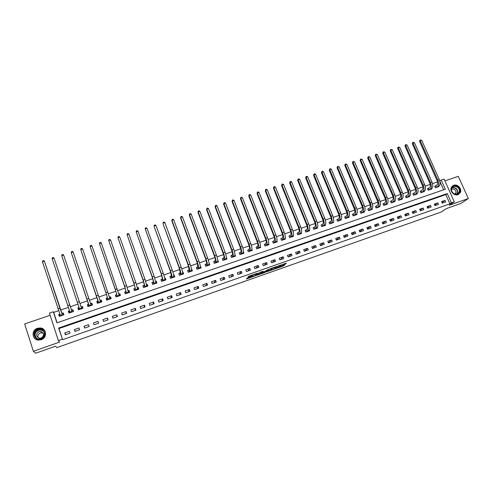 <?xml version="1.0" encoding="UTF-8"?>
<svg xmlns="http://www.w3.org/2000/svg" width="493" height="493" viewBox="0 0 493 493"><rect width="100%" height="100%" fill="white"/><g stroke="black" fill="none" stroke-linecap="round" stroke-linejoin="round"><path stroke-width="0.74" d="M275.889 268.586L283.635 265.838L286.316 263.145L278.527 265.85L281.096 265.481L277.202 267.231L279.722 266.879L275.889 268.586M41.165 339.751C47.34 337.902 46.773 328.486 40.494 327.968L37.474 328.276C31.188 330.107 31.879 339.788 38.355 340.096L41.165 339.751M457.972 194.686L460.24 192.714C462.354 189.084 457.633 183.704 453.733 185.282L451.348 187.445C449.462 191.099 454.158 196.239 457.972 194.686M247.751 277.879L246.414 278.933L246.944 278.847L255.226 275.84L257.463 273.282L256.939 273.368L249.261 276.062L247.782 277.294L251.578 276.055L252.755 275.217C254.4 274.324 255.54 273.929 256.175 274.04L254.684 275.753L247.751 277.879M62.297 339.221L58.384 340.595L49.405 313.092L53.299 311.773L56.929 322.853L445.321 189.25L441.198 180.05L444.082 179.064L454.306 201.828L451.409 202.845L447.256 193.564L58.636 328.042L62.629 339.677L449.924 203.856L451.409 202.845M454.306 201.828L449.265 205.248L468.35 198.543L460.85 203.492L446.313 208.613L441.303 211.984L56.868 347.614L55.617 346.191L35.73 353.191L33.37 351.293L59.573 342.093L58.384 340.595M266.22 271.963L274.903 268.913L277.448 266.257L268.63 269.351L266.22 271.963M274.737 268.482L274.915 268.901L274.743 268.469M264.353 272.715L256.354 275.433L259.367 272.512L263.151 271.286L262.202 272.339L262.714 272.259L265.61 271.15L267.533 269.714L265.117 272.352L264.26 272.475M50.12 315.286L24.65 323.956L33.37 351.293M468.35 198.543L458.274 176.321L444.896 180.882M449.924 203.856L445.789 194.618L58.981 328.554L62.629 339.677M445.037 200.392L441.562 201.6L442.252 203.147L445.727 201.933L445.037 200.392L441.981 202.537M437.79 202.919L434.296 204.133L434.98 205.686L438.474 204.466L437.79 202.919L434.721 205.094M430.5 205.458L426.987 206.684L427.671 208.237L431.184 207.011L430.5 205.458L427.419 207.67M423.167 208.015L419.629 209.248L420.313 210.807L423.851 209.574L423.167 208.015L420.073 210.264M415.784 210.585L412.228 211.824L412.912 213.395L416.474 212.15L415.784 210.585L412.684 212.871M408.364 213.173L404.784 214.418L405.468 215.996L409.048 214.745L408.364 213.173L405.252 215.496M400.895 215.774L397.296 217.031L397.974 218.609L401.579 217.351L400.895 215.774L397.777 218.146M393.383 218.393L389.76 219.656L390.438 221.246L394.061 219.977L393.383 218.393L390.253 220.809M385.822 221.03L382.174 222.3L382.858 223.89L386.5 222.62L385.822 221.03L382.679 223.489M378.217 223.68L374.544 224.962L375.222 226.558L378.895 225.276L378.217 223.68L375.068 226.182M370.563 226.349L366.872 227.637L367.55 229.239L371.235 227.951L370.563 226.349L367.408 228.906M362.86 229.035L359.144 230.33L359.822 231.938L363.538 230.638L362.86 229.035L359.699 231.642M355.114 231.735L351.373 233.035L352.051 234.656L355.786 233.349L355.114 231.735L351.94 234.397M347.312 234.452L343.553 235.759L344.225 237.386L347.99 236.073L347.312 234.452L344.139 237.176M339.467 237.188L335.684 238.507L336.355 240.134L340.139 238.809L339.467 237.188L336.288 239.974M331.573 239.937L327.771 241.262L328.437 242.901L332.245 241.57L331.573 239.937L328.393 242.79M323.63 242.704L319.803 244.041L320.468 245.68L324.302 244.343L323.63 242.704L320.444 245.631M315.637 245.489L311.779 246.839L312.451 248.484L316.303 247.141L315.637 245.489L312.47 248.478M307.595 248.293L303.713 249.649L304.378 251.301L308.261 249.951L307.595 248.293L304.551 251.245M299.498 251.116L295.59 252.478L296.256 254.141L300.163 252.773L299.498 251.116L296.576 254.031M291.351 253.957L287.419 255.325L288.085 256.995L292.01 255.62L291.351 253.957L288.559 256.828M283.148 256.816L279.198 258.196L279.858 259.866L283.814 258.486L283.148 256.816L280.492 259.645M274.897 259.694L270.922 261.08L271.575 262.763L275.556 261.37L274.897 259.694L272.37 262.486M266.596 262.584L262.59 263.983L263.244 265.672L267.255 264.273L266.596 262.584L264.199 265.339M258.233 265.499L254.203 266.904L254.863 268.599L258.893 267.194L258.233 265.499L255.972 268.21M249.822 268.432L245.767 269.844L246.42 271.544L250.481 270.127L249.822 268.432L247.696 271.101M241.36 271.384L237.275 272.808L237.928 274.515L242.008 273.085L241.36 271.384L239.37 274.009M232.838 274.354L228.727 275.784L229.374 277.504L233.485 276.068L232.838 274.354L230.989 276.937M224.26 277.343L220.124 278.785L220.772 280.505L224.907 279.063L224.26 277.343L222.553 279.882M215.626 280.351L211.46 281.805L212.107 283.53L216.273 282.076L215.626 280.351L214.061 282.846M206.937 283.383L202.746 284.843L203.387 286.581L207.578 285.114L206.937 283.383L205.519 285.835M198.186 286.427L193.971 287.9L194.612 289.644L198.833 288.171L198.186 286.427L196.917 288.836M189.38 289.496L185.134 290.981L185.775 292.731L190.021 291.246L189.38 289.496L188.264 291.862M180.518 292.589L176.241 294.081L176.882 295.837L181.159 294.346L180.518 292.589L179.551 294.906M171.595 295.695L167.293 297.199L167.928 298.961L172.236 297.458L171.595 295.695L170.781 297.969M162.616 298.826L158.284 300.336L158.912 302.11L163.251 300.601L162.616 298.826L161.957 301.05M153.569 301.981L149.213 303.503L149.841 305.284L154.204 303.756L153.569 301.981L153.07 304.156M144.467 305.155L140.08 306.683L140.708 308.47L145.096 306.936L144.467 305.155L144.129 307.275M135.304 308.347L130.885 309.887L131.508 311.687L135.932 310.14L135.304 308.347L135.125 310.424M126.079 311.564L121.629 313.117L122.252 314.916L126.701 313.363L126.079 311.564L126.06 313.585M116.786 314.799L112.305 316.364L112.928 318.176L117.408 316.611L116.786 314.799L116.94 316.771M107.437 318.059L102.926 319.63L103.542 321.454L108.053 319.877L107.437 318.059L107.751 319.982M98.021 321.344L93.473 322.927L94.095 324.751L98.637 323.168L98.021 321.344L98.508 323.211M88.537 324.647L83.964 326.243L84.58 328.079L89.153 326.477L88.537 324.647M78.991 327.974L74.388 329.583L74.998 331.425L79.601 329.817L78.991 327.974M69.377 331.327L64.743 332.941L65.347 334.79L69.988 333.169L69.377 331.327M437.537 181.911L432.527 183.618M430.235 184.394L425.169 186.114M422.883 186.89L417.774 188.628M415.494 189.404L410.33 191.161M408.056 191.931L402.843 193.706M400.575 194.476L395.306 196.263M393.044 197.034L387.726 198.839M385.471 199.61L380.097 201.434M377.848 202.198L372.418 204.04M370.181 204.805L364.697 206.666M362.466 207.424L356.926 209.309M354.701 210.067L349.106 211.965M346.887 212.717L341.236 214.64M339.03 215.392L333.317 217.333M331.117 218.079L325.349 220.038M323.155 220.784L317.332 222.762M315.144 223.508L309.265 225.504M307.084 226.244L301.143 228.265M298.974 229.005L292.971 231.044M290.808 231.778L284.744 233.836M282.594 234.569L276.468 236.652M274.324 237.379L268.137 239.481M265.998 240.208L259.749 242.334M257.623 243.055L251.313 245.2M249.193 245.921L242.821 248.09M240.713 248.805L234.267 250.992M232.172 251.707L225.665 253.92M223.576 254.628L217 256.859M214.923 257.568L208.28 259.823M206.216 260.526L199.505 262.806M197.446 263.509L190.668 265.813M188.622 266.503L181.775 268.833M179.735 269.523L172.821 271.877M170.794 272.567L163.805 274.94M161.79 275.624L154.734 278.021M152.731 278.705L145.601 281.127M143.605 281.805L136.401 284.251M134.416 284.929L127.145 287.401M125.173 288.072L117.821 290.568M115.861 291.234L108.429 293.76M106.488 294.42L98.982 296.971M97.047 297.63L89.467 300.206M87.544 300.859L79.891 303.46M77.956 304.113L70.271 306.726M68.299 307.398L60.584 310.023M58.568 310.707L53.675 312.365L57.096 322.798M443.645 189.83L439.929 181.529M435.652 185.898L434.709 186.218L435.393 187.753L438.862 186.57L438.721 186.249M428.405 188.375L427.456 188.696L428.134 190.236L431.621 189.041L431.48 188.714M421.108 190.865L420.153 191.192L420.831 192.732L424.344 191.53L424.196 191.198M413.769 193.367L412.807 193.694L413.491 195.246L417.023 194.039L416.868 193.694M406.386 195.887L405.419 196.214L406.096 197.773L409.652 196.553L409.498 196.202M398.96 198.42L397.987 198.753L398.664 200.312L402.239 199.092L402.078 198.728M391.485 200.971L390.511 201.304L391.183 202.869L394.782 201.643L394.616 201.267M383.967 203.535L382.987 203.874L383.659 205.445L387.276 204.207L387.11 203.819M376.405 206.117L375.413 206.456L376.091 208.034L379.727 206.789L379.555 206.388M368.795 208.712L367.796 209.05L368.468 210.64L372.135 209.383L371.956 208.97M361.141 211.324L360.136 211.67L360.808 213.259L364.493 211.996L364.309 211.571M353.432 213.956L352.427 214.301L353.093 215.897L356.803 214.628L356.618 214.184M345.685 216.6L344.669 216.945L345.334 218.547L349.069 217.271L348.871 216.815M337.884 219.262L336.861 219.607L337.526 221.221L341.279 219.933L341.082 219.459M330.033 221.936L329.01 222.288L329.675 223.902L333.447 222.614L333.243 222.115M322.139 224.635L321.103 224.987L321.769 226.607L325.565 225.307L325.355 224.79M314.189 227.347L313.147 227.698L313.813 229.331L317.64 228.019L317.418 227.483M306.196 230.077L305.149 230.434L305.808 232.067L309.659 230.749L309.425 230.182M298.148 232.819L297.094 233.177L297.754 234.822L301.624 233.497L301.383 232.899M290.05 235.586L288.99 235.944L289.65 237.589L293.545 236.258L293.286 235.623M281.904 238.365L280.831 238.729L281.491 240.381L285.41 239.037L285.139 238.353M273.701 241.163L272.623 241.527L273.282 243.191L277.226 241.841L276.93 241.095M265.444 243.98L264.365 244.349L265.018 246.013L268.993 244.657L268.667 243.838M257.143 246.814L256.052 247.184L256.705 248.854L260.698 247.492L260.347 246.58M248.78 249.668L247.689 250.037L248.336 251.72L252.361 250.345L251.966 249.322M240.368 252.533L239.265 252.909L239.912 254.598L243.961 253.211L243.517 252.052M231.901 255.423L230.792 255.805L231.439 257.494L235.512 256.101L235.001 254.77M223.378 258.332L222.263 258.714L222.904 260.415L227.008 259.01L226.41 257.445M214.8 261.259L213.679 261.641L214.319 263.348L218.448 261.937L217.764 260.249M206.166 264.205L205.039 264.593L205.673 266.306L209.833 264.883L209.069 263.219M197.477 267.169L196.337 267.557L196.978 269.283L201.156 267.853L200.318 266.202M188.727 270.158L187.58 270.546L188.221 272.278L192.43 270.836L191.506 269.209M179.927 273.159L178.768 273.553L179.403 275.291L183.642 273.843L183.008 272.111L182.638 272.235M171.059 276.185L169.9 276.579L170.529 278.323L174.799 276.863L174.165 275.125L173.715 275.279M162.142 279.229L160.971 279.63L161.599 281.38L165.894 279.907L165.266 278.163L164.724 278.348M153.157 282.292L151.98 282.699L152.608 284.455L156.934 282.976L156.306 281.22L155.677 281.435M144.116 285.379L142.933 285.786L143.555 287.548L147.906 286.057L147.284 284.301L146.569 284.541M135.014 288.485L133.825 288.892L134.447 290.667L138.829 289.163L138.2 287.401L137.399 287.672M125.851 291.609L124.649 292.022L125.271 293.803L129.684 292.294L129.061 290.519L128.168 290.821M116.625 294.759L115.417 295.171L116.034 296.959L120.477 295.443L119.854 293.655L118.875 293.994M107.338 297.926L106.124 298.345L106.741 300.138L111.208 298.61L110.592 296.817L109.514 297.187M97.99 301.118L96.764 301.537L97.38 303.337L101.878 301.802L101.262 300.003L100.091 300.403M88.574 304.329L87.341 304.754L87.951 306.56L92.487 305.013L91.871 303.207L90.644 303.626M79.096 307.564L77.857 307.989L78.461 309.807L83.027 308.248L82.417 306.43L81.179 306.856M69.501 310.843L68.305 311.249L68.909 313.073L73.5 311.502L72.896 309.684L71.651 310.109M59.801 314.152L58.685 314.534L59.289 316.364L63.911 314.78L63.307 312.95L62.056 313.382M53.675 312.365L53.299 311.773M439.83 181.104L441.198 180.05M445.789 194.618L447.256 193.564M58.981 328.554L58.636 328.042M200.522 266.134L200.349 266.491M191.795 269.11L191.561 269.653M183.008 272.111L182.718 272.869M174.165 275.125L173.838 276.123M165.266 278.163L164.976 279.211M156.306 281.22L156.065 282.329M147.284 284.301L147.099 285.49M138.2 287.401L138.077 288.701M129.061 290.519L129.018 291.979M119.854 293.655L119.928 295.375M110.592 296.817L110.808 298.746M101.262 300.003L101.626 301.889M91.871 303.207L92.376 305.05M77.857 307.989L78.572 309.77M68.305 311.249L69.168 312.987M58.685 314.534L59.702 316.223M83.964 326.243L84.71 328.03M74.388 329.583L75.306 331.314M64.743 332.941L65.84 334.624M279.932 266.491L283.389 265.185L285.071 263.484M267.101 271.008L271.051 269.616M273.652 269.307L276.4 266.738L272.635 268.303L271.156 269.881L273.652 269.307M270.953 269.363L271.97 268.087M261.117 273.116L257.18 274.496M261.235 273.418L264.599 272.253L265.179 271.625L262.535 272.456L261.235 273.418L261.019 272.869M262.029 271.896L261.512 272.167L261.765 272.826M260.982 272.765L261.512 272.167M248.632 276.339L251.954 275.119M256.064 273.929L256.385 273.56M434.789 186.397L437.069 184.838C437.852 183.988 437.87 182.595 437.118 180.654L419.561 141.368L420.116 139.994L421.688 140.258L439.294 179.6C440.422 182.515 440.391 184.604 439.208 185.879L437.92 186.89M421.688 140.258L420.233 140.727L437.839 180.093C438.961 183.008 438.936 185.103 437.753 186.379L436.336 187.432M420.116 139.994L420.233 140.727L419.561 141.368M435.806 185.812L436.49 187.346M427.536 188.874L429.791 187.322C430.555 186.471 430.562 185.078 429.816 183.131L412.284 143.703L412.832 142.329L414.403 142.594L431.985 182.077C433.107 184.998 433.094 187.1 431.936 188.363L430.679 189.367M414.403 142.594L412.943 143.062L430.518 182.576C431.64 185.504 431.628 187.599 430.475 188.862L429.083 189.91M412.832 142.329L412.943 143.062L412.284 143.703M428.553 188.289L429.237 189.823M420.233 191.37L422.47 189.817C423.216 188.973 423.216 187.574 422.464 185.627L404.969 146.051L405.505 144.677L407.076 144.942L424.627 184.573C425.755 187.506 425.755 189.602 424.621 190.865L423.388 191.857M407.076 144.942L405.603 145.417L423.154 185.072C424.276 188.006 424.276 190.107 423.154 191.364L421.786 192.406M405.505 144.677L405.603 145.417L404.969 146.051M421.256 190.779L421.94 192.319M412.887 193.878L415.1 192.332C415.833 191.487 415.821 190.095 415.075 188.135L397.598 148.411L398.134 147.037L399.706 147.308L417.232 187.081C418.354 190.027 418.366 192.122 417.263 193.379L416.061 194.365M399.706 147.308L398.227 147.783L415.747 187.586C416.868 190.532 416.887 192.627 415.784 193.885L414.447 194.914M398.134 147.037L398.227 147.783L397.598 148.411M413.917 193.281L414.595 194.827M405.505 196.405L407.693 194.858C408.401 194.02 408.383 192.621 407.631 190.655L390.191 150.79L390.715 149.41L392.292 149.681L409.782 189.608C410.909 192.56 410.934 194.661 409.862 195.912L408.685 196.886M392.292 149.681L390.801 150.162L408.29 190.113C409.418 193.071 409.443 195.166 408.377 196.417L407.064 197.44M390.715 149.41L390.801 150.162L390.191 150.79M406.534 195.801L407.212 197.354M451.397 189.25C451.613 183.846 460.419 185.725 459.821 191.037C459.636 196.454 450.781 194.587 451.397 189.25M459.359 191.074C459.87 186.921 453.375 184.425 451.871 188.209L451.563 189.423C451.046 193.502 457.381 196.06 458.989 192.424L459.359 191.074M451.563 189.392C454.078 188.56 455.587 189.552 456.08 192.35L455.131 194.113M458.428 194.495L459.975 192.862L460.444 191.167C460.955 186.946 455.101 183.445 452.186 186.237M40.987 339.048C34.325 341.631 30.985 331.191 37.795 329.127C44.419 326.576 47.784 336.941 40.987 339.048M37.955 329.546C32.939 331.013 33.481 338.734 38.651 338.999L40.913 338.728C45.861 337.249 45.399 329.694 40.358 329.293L37.955 329.546M38.226 337.865C37.443 335.696 38.158 334.081 40.364 333.009L42.016 332.83L43.372 333.299M41.129 338.069L39.514 338.26C35.767 336.448 35.613 334.223 39.039 331.579L40.722 331.395C44.395 333.231 44.53 335.456 41.129 338.069M45.399 332.042C44.592 329.817 42.977 328.498 40.555 328.085L37.56 328.393C32.187 329.971 31.589 337.97 36.741 339.726M42.509 330.1L41.732 330.02M398.073 198.944L400.236 197.397C400.926 196.571 400.901 195.166 400.15 193.194L382.741 153.181L383.258 151.801L384.83 152.072L402.294 192.147C403.422 195.111 403.459 197.212 402.411 198.457L401.265 199.425M384.83 152.072L383.332 152.553L400.791 192.658C401.918 195.622 401.961 197.724 400.914 198.962L399.638 199.979M383.258 151.801L383.332 152.553L382.741 153.181M399.102 198.334L399.78 199.893M390.592 201.501L392.736 199.955C393.408 199.129 393.371 197.73 392.619 195.752L375.241 155.585L375.752 154.204L377.324 154.482L394.757 194.704C395.885 197.675 395.941 199.782 394.918 201.015L393.802 201.976M377.324 154.482L375.82 154.962L393.248 195.216C394.375 198.192 394.431 200.294 393.414 201.526L392.163 202.537M375.752 154.204L375.82 154.962L375.241 155.585M391.633 200.885L392.305 202.45M383.073 204.071L385.187 202.531C385.84 201.711 385.797 200.306 385.045 198.322L367.698 158.006L368.197 156.62L369.775 156.903L387.178 197.274C388.305 200.257 388.373 202.364 387.381 203.591L386.296 204.54M369.775 156.903L368.259 157.384L385.655 197.792C386.783 200.774 386.851 202.882 385.865 204.108L384.645 205.106M368.197 156.62L368.259 157.384L367.698 158.006M384.115 203.449L384.786 205.02M375.5 206.659L377.595 205.119C378.23 204.305 378.174 202.9 377.422 200.91L360.106 160.441L360.599 159.054L362.176 159.338L379.542 199.862C380.676 202.857 380.756 204.965 379.795 206.185L378.741 207.128M362.176 159.338L360.654 159.824L378.014 200.38C379.142 203.375 379.228 205.482 378.273 206.703L377.077 207.695M360.599 159.054L360.654 159.824L360.106 160.441M376.547 206.031L377.219 207.608M367.889 209.26L369.953 207.726C370.57 206.912 370.502 205.507 369.75 203.51L352.47 162.887L352.957 161.501L354.535 161.784L371.87 202.463C372.998 205.47 373.096 207.578 372.16 208.792L371.137 209.728M354.535 161.784L353 162.277L370.329 202.987C371.457 205.994 371.556 208.101 370.631 209.315L369.467 210.295M352.957 161.501L352.47 162.887M368.937 208.631L369.608 210.215M360.223 211.879L362.269 210.345C362.86 209.537 362.786 208.132 362.035 206.129L344.786 165.352L345.266 163.966L346.844 164.249L364.142 205.088C365.276 208.101 365.387 210.209 364.481 211.417L363.489 212.341M346.844 164.249L345.303 164.748L362.595 205.612C363.723 208.625 363.84 210.739 362.94 211.941L361.813 212.914M345.266 163.966L344.786 165.352M361.277 211.244L361.948 212.834M352.513 214.517L354.535 212.982C355.108 212.181 355.022 210.776 354.27 208.761L337.058 167.836L337.526 166.443L339.11 166.733L356.371 207.719C357.505 210.745 357.628 212.859 356.753 214.054L355.798 214.973M339.11 166.733L337.557 167.232L354.812 208.249C355.946 211.275 356.075 213.389 355.206 214.584L354.103 215.552M337.526 166.443L337.058 167.836M353.573 213.87L354.239 215.466M344.761 217.166L346.752 215.638C347.306 214.843 347.208 213.432 346.456 211.417L329.281 170.325L329.743 168.939L330.365 168.735L331.321 169.228L348.551 210.375C349.685 213.407 349.827 215.521 348.982 216.71L348.052 217.623M331.321 169.228L329.762 169.728L346.98 210.905C348.113 213.944 348.261 216.057 347.423 217.247L346.351 218.202M329.743 168.939L329.281 170.325M345.815 216.519L346.487 218.122M336.953 219.835L338.919 218.307C339.455 217.518 339.344 216.107 338.592 214.079L321.454 172.84L321.904 171.447L322.533 171.244L323.488 171.737L340.681 213.044C341.815 216.088 341.976 218.202 341.156 219.385L340.25 220.254M323.488 171.737L321.917 172.242L339.104 213.58C340.232 216.624 340.398 218.738 339.591 219.921L338.549 220.87M321.904 171.447L321.454 172.84M338.019 219.182L338.685 220.784M329.102 222.522L331.037 220.993C331.555 220.211 331.432 218.8 330.68 216.766L313.579 175.366L314.023 173.974L314.657 173.77L315.606 174.263L332.763 215.731C333.897 218.781 334.069 220.901 333.286 222.078L332.424 222.965M315.606 174.263L314.023 174.775L331.173 216.267C332.307 219.323 332.485 221.443 331.709 222.614L330.698 223.551M314.023 173.974L313.579 175.366M330.168 221.856L330.834 223.471M321.202 225.221L323.106 223.699C323.599 222.916 323.47 221.505 322.718 219.465L305.654 177.905L306.091 176.512L306.726 176.309L307.675 176.808L324.795 218.43C325.928 221.499 326.12 223.612 325.368 224.783L324.536 225.658M307.675 176.808L306.085 177.32L323.192 218.972C324.326 222.041 324.523 224.161 323.778 225.326L322.804 226.256M306.091 176.512L305.654 177.905M322.268 224.555L322.933 226.176M313.246 227.939L315.126 226.423C315.6 225.646 315.458 224.235 314.707 222.183L297.68 180.463L298.111 179.07L298.752 178.86L299.695 179.366L316.771 221.154C317.905 224.229 318.114 226.349 317.393 227.507L316.598 228.376M299.695 179.366L298.092 179.877L315.163 221.696C316.296 224.777 316.506 226.897 315.791 228.056L314.854 228.974M298.111 179.07L297.68 180.463M314.318 227.267L314.984 228.894M305.247 230.675L307.096 229.159C307.552 228.388 307.398 226.977 306.64 224.919L289.662 183.039L290.081 181.64L290.722 181.436L291.665 181.942L308.704 223.89C309.838 226.977 310.06 229.097 309.37 230.249L308.612 231.106M291.665 181.942L290.05 182.459L307.084 224.438C308.217 227.526 308.445 229.646 307.761 230.798L306.856 231.71M290.081 181.64L289.662 183.039M306.319 229.991L306.985 231.624M297.193 233.429L299.017 231.913C299.448 231.149 299.282 229.738 298.53 227.674L281.583 185.627L281.996 184.228L282.643 184.018L283.586 184.53L300.582 226.644C301.716 229.738 301.956 231.864 301.303 233.004L300.576 233.855M283.586 184.53L281.959 185.054L298.949 227.193C300.083 230.299 300.329 232.419 299.682 233.559L298.807 234.458M281.996 184.228L281.583 185.627M298.271 232.739L298.931 234.378M289.089 236.202L290.882 234.686C291.295 233.929 291.116 232.511 290.365 230.447L273.461 188.234L273.861 186.835L274.515 186.625L275.451 187.137L292.404 229.411C293.545 232.523 293.797 234.643 293.175 235.783L292.485 236.622M275.451 187.137L273.818 187.66L290.765 229.972C291.899 233.084 292.164 235.204 291.548 236.338L290.71 237.232M273.861 186.835L273.461 188.234M290.174 235.506L290.833 237.151M280.936 238.988L282.699 237.478C283.087 236.72 282.902 235.309 282.144 233.232L265.289 190.853L265.678 189.454L266.337 189.244L267.268 189.762L284.178 232.203C285.318 235.327 285.589 237.447 285.003 238.575L284.344 239.407M267.268 189.762L265.622 190.286L282.526 232.764C283.666 235.888 283.943 238.008 283.364 239.136L282.557 240.017M265.678 189.454L265.289 190.853M282.021 238.285L282.68 239.937M272.734 241.798L274.465 240.282C274.829 239.536 274.632 238.119 273.874 236.036L257.063 193.49L257.445 192.091L258.104 191.882L259.035 192.399L275.901 235.013C277.041 238.144 277.331 240.27 276.776 241.385L276.154 242.205M259.035 192.399L257.377 192.929L274.237 235.574C275.377 238.711 275.673 240.837 275.125 241.952L274.354 242.821M257.445 192.091L257.063 193.49M273.818 241.083L274.478 242.741M264.476 244.62L266.177 243.111C266.516 242.371 266.306 240.954 265.548 238.865L248.78 196.146L249.156 194.747L249.822 194.532L250.746 195.055L267.57 237.836C268.71 240.978 269.018 243.104 268.494 244.214L267.915 245.027M250.746 195.055L249.082 195.592L265.893 238.402C267.033 241.552 267.348 243.678 266.83 244.787L266.097 245.643M249.156 194.747L248.78 196.146M265.567 243.899L266.22 245.563M256.163 247.468L257.833 245.958C258.153 245.218 257.931 243.801 257.173 241.706L240.448 198.821L240.812 197.416L241.484 197.2L242.402 197.73L259.182 240.683C260.322 243.838 260.649 245.964 260.162 247.061L259.614 247.862M242.402 197.73L240.732 198.266L257.5 241.25C258.64 244.411 258.967 246.537 258.492 247.634L257.79 248.484M240.812 197.416L240.448 198.821M257.26 246.734L257.907 248.404M247.8 250.327L249.44 248.817C249.729 248.09 249.501 246.673 248.743 244.565L232.061 201.508L232.419 200.109L233.09 199.893L234.009 200.423L250.74 243.542C251.88 246.71 252.225 248.836 251.775 249.933L251.264 250.715M234.009 200.423L232.326 200.965L249.045 244.121C250.185 247.289 250.536 249.415 250.093 250.506L249.433 251.344M232.419 200.109L232.061 201.508M248.897 249.587L249.544 251.264M239.382 253.211L240.991 251.701C241.256 250.974 241.015 249.557 240.257 247.443L223.625 204.219L223.97 202.814L224.648 202.592L225.56 203.128L242.248 246.426C243.388 249.6 243.745 251.732 243.332 252.817L242.864 253.587M225.56 203.128L223.865 203.677L240.541 247.005C241.681 250.185 242.045 252.311 241.638 253.396L241.015 254.222M223.97 202.814L223.625 204.219M240.479 252.459L241.132 254.148M234.748 256.366L234.625 256.046M230.909 256.107L232.486 254.598C232.727 253.883 232.474 252.465 231.716 250.339L215.127 206.943L215.466 205.538L216.15 205.316L217.056 205.858L233.694 249.322C234.834 252.515 235.216 254.647 234.841 255.719L234.403 256.483M217.056 205.858L215.349 206.407L231.981 249.908C233.121 253.1 233.503 255.226 233.134 256.298L232.548 257.118M215.466 205.538L215.127 206.943M232.012 255.349L232.659 257.044M226.262 259.263L226.127 258.905M222.38 259.028L223.921 257.519C224.142 256.81 223.871 255.386 223.113 253.26L206.579 209.685L206.906 208.274L207.59 208.058L208.502 208.601L225.091 252.243C226.232 255.442 226.626 257.574 226.287 258.64L225.893 259.392M208.502 208.601L206.783 209.149L223.36 252.829C224.5 256.033 224.907 258.166 224.568 259.226L224.019 260.033M206.906 208.274L206.579 209.685M223.489 258.258L224.13 259.959M217.727 262.184L217.573 261.777M213.796 261.962L215.305 260.458C215.503 259.749 215.219 258.332 214.461 256.194L197.976 212.44L198.291 211.035L198.981 210.813L199.887 211.361L216.427 255.183C217.567 258.394 217.986 260.526 217.678 261.58L217.327 262.319M199.887 211.361L198.155 211.916L214.689 255.775C215.829 258.985 216.248 261.117 215.952 262.171L215.441 262.966M198.291 211.035L197.976 212.44M214.911 261.185L215.552 262.892M209.131 265.123L208.958 264.661M205.68 266.306L205.162 264.92L206.635 263.416C206.801 262.714 206.512 261.296 205.754 259.152L189.318 215.219L189.62 213.814L190.316 213.586L191.216 214.141L207.707 258.141C208.847 261.364 209.285 263.496 209.02 264.544L208.705 265.271M191.216 214.141L189.478 214.701L205.957 258.733C207.097 261.962 207.535 264.094 207.276 265.135L206.807 265.918M189.62 213.814L189.318 215.219M206.271 264.131L206.912 265.844M200.478 268.081L200.281 267.551M197.003 269.27L196.485 267.878L197.903 266.393L196.984 262.128L180.598 218.017L180.839 216.815L181.597 216.384L182.49 216.938L198.925 261.117C200.066 264.353 200.522 266.485 200.294 267.52L200.022 268.241M182.49 216.938L180.74 217.499L197.163 261.715C198.303 264.951 198.765 267.089 198.543 268.118L198.112 268.895M180.894 216.606L180.598 218.017M197.582 267.095L198.217 268.821M191.771 271.058L191.543 270.441M188.271 272.259L187.759 270.86L189.115 269.388L188.153 265.123L171.829 220.827L172.063 219.625L172.815 219.194L173.709 219.755L190.088 264.112C191.229 267.36 191.709 269.498 191.518 270.521L191.284 271.224M173.709 219.755L171.946 220.322L188.314 264.716C189.454 267.964 189.934 270.102 189.756 271.125L189.367 271.883M172.112 219.422L171.829 220.827M188.831 270.084L189.466 271.809M183.008 274.059L182.724 273.295M179.483 275.26L178.971 273.861L180.272 272.407L179.273 268.137L162.998 223.662L179.409 267.736C180.549 270.996 181.048 273.134 180.906 274.145L180.555 274.897M182.49 274.231L182.681 273.541L180.906 274.145M164.865 222.589L163.091 223.156L163.269 222.251L163.978 222.023L164.865 222.589L181.196 267.132C182.336 270.392 182.829 272.524 182.681 273.541M180.025 273.085L180.66 274.823M174.183 277.072L173.813 276.062M170.64 278.286L170.128 276.881L171.367 275.439L170.325 271.168L154.106 226.515L170.442 270.774C171.582 274.053 172.1 276.191 172.002 277.189L171.693 277.929M173.641 277.263L173.789 276.579L172.002 277.189M155.967 225.443L154.18 226.016L154.371 225.104L155.085 224.87L155.967 225.443L172.242 270.17C173.382 273.436 173.9 275.575 173.789 276.579M171.157 276.111L171.792 277.855M165.303 280.11L164.791 278.699M161.735 281.33L161.223 279.919L162.4 278.496L161.322 274.225L145.207 228.888L161.414 273.837L163.035 280.252L162.77 280.979M164.73 280.307L164.835 279.642L163.035 280.252M147.006 228.314L145.207 228.888L145.41 227.969L146.131 227.741L147.006 228.314L163.226 273.227C164.366 276.505 164.902 278.644 164.835 279.642M162.234 279.155L162.863 280.905M156.367 283.167L155.733 281.731M152.775 284.399L152.263 282.976L153.378 281.577L152.257 277.3L136.179 231.784L152.325 276.918L154.007 283.339L153.785 284.048M152.201 283.309L152.263 282.976M155.757 283.376L155.819 282.717L154.007 283.339M137.991 231.205L136.179 231.784L136.395 230.86L137.116 230.625L137.991 231.205L154.149 276.302L155.819 282.717M153.249 282.224L153.878 283.98M147.364 286.248L146.618 284.781M143.746 287.481L143.241 286.057L144.209 285.311L144.295 284.671L143.13 280.394L127.089 234.699L143.18 280.024L144.924 286.445L144.739 287.142M143.186 286.501L143.241 286.057M146.729 286.464L146.748 285.823L144.924 286.445M128.913 234.113L127.089 234.699L127.311 233.768L128.044 233.534L128.913 234.113L145.01 279.402L146.748 285.823M144.209 285.311L144.831 287.074M138.305 289.342L137.442 287.863M134.663 290.587L134.164 289.157L135.107 288.417L135.15 287.789L133.942 283.512L117.938 237.632L133.967 283.148L135.637 290.254M134.121 289.748L134.164 289.157M137.639 289.57L137.609 288.941L135.778 289.57M119.774 237.041L117.938 237.632L118.172 236.695L118.905 236.455L119.774 237.041L135.815 282.52L137.609 288.941M135.107 288.417L135.729 290.186M129.184 292.46L128.685 291.024L128.205 290.969M125.524 293.717L125.019 292.275L125.937 291.542L125.943 290.932L124.692 286.649L108.725 240.584L124.692 286.291L126.473 293.39M125.019 293.082L125.019 292.275M128.482 292.7L128.414 292.084L126.565 292.719M110.574 239.992L108.725 240.584L108.971 239.641L109.711 239.401L110.574 239.992L126.553 285.663L128.414 292.084M125.937 291.542L126.559 293.323M120.002 295.603L119.503 294.161L118.899 294.093M116.317 296.866L115.818 295.418L116.712 294.691L116.675 294.093L115.38 289.81L99.45 243.56L115.356 289.459L117.248 296.546M115.898 296.558L115.818 295.418M119.269 295.855L119.152 295.252L117.297 295.886M101.311 242.963L99.45 243.56L99.709 242.605L100.455 242.365L101.311 242.963L119.152 295.252M116.712 294.691L117.328 296.478M110.765 298.764L110.266 297.316L109.532 297.248M107.049 300.034L106.55 298.579L107.425 297.858L107.338 297.273L106.007 292.99L90.114 246.549L105.958 292.645L107.955 299.719M106.778 300.126L106.55 298.579M109.994 299.023L109.834 298.438L107.961 299.072M91.988 245.952L90.114 246.549L90.385 245.594L91.131 245.354L91.988 245.952L109.834 298.438M107.425 297.858L108.041 299.652M101.453 301.944L100.96 300.49L100.097 300.422M97.719 303.226L97.22 301.765L98.07 301.05L97.947 300.477L80.71 249.563L98.6 302.918M97.565 303.275L97.22 301.765M100.658 302.215L100.443 301.642L98.563 302.289M82.596 248.959L80.71 249.563L81 248.601L81.752 248.355L82.596 248.959L100.443 301.642M98.07 301.05L98.686 302.85M92.086 305.149L91.593 303.688L90.601 303.626M88.321 306.436L87.828 304.976L88.654 304.267L88.481 303.7L71.245 252.601L89.184 306.141M88.284 306.449L87.828 304.976M91.254 305.432L90.995 304.871L89.097 305.518M73.143 251.991L71.245 252.601L71.547 251.627L72.305 251.381L73.143 251.991L90.995 304.871M88.654 304.267L89.264 306.073M82.688 308.359L82.165 306.905L82.658 308.371M78.862 309.672L78.375 308.199L79.126 307.54M81.074 306.849L63.628 255.041L81.481 308.125L81.074 306.849L82.165 306.905M61.717 255.651L62.032 254.671L62.79 254.431L63.628 255.041L61.717 255.651L79.706 309.382M73.315 311.57L72.668 310.146L73.155 311.619M69.34 312.926L68.854 311.453L69.507 310.861M71.54 310.103L54.045 258.11L71.898 311.397L71.54 310.103L72.668 310.146M52.122 258.733L52.449 257.74L53.213 257.494L54.045 258.11L52.122 258.733L70.16 312.648M63.874 314.793L63.104 313.412L63.597 314.891M59.752 316.204L59.265 314.725L59.826 314.207M61.945 313.375L44.401 261.204L59.918 308.261L62.549 315.212L61.945 313.375L63.104 313.412M42.46 261.826L42.799 260.834L43.575 260.581L44.401 261.204L42.46 261.826L60.547 315.933M283.389 265.185L283.641 265.826M282.618 265.548L282.871 266.195M266.596 271.557L266.719 271.883M272.481 267.909L272.635 268.303M270.904 269.227L271.156 269.881M256.736 275.002L256.871 275.353M261.943 271.68L262.202 272.339M264.932 271.889L265.117 272.352L264.926 271.902M252.57 274.903L252.712 275.26M252.108 275.063L252.348 275.686M251.325 275.39L251.578 276.055M248.17 276.826L248.312 277.202M255.054 275.334L255.238 275.827M246.802 278.471L246.944 278.847M439.208 185.879L437.753 186.379M439.294 179.6L437.839 180.093M431.936 188.363L430.475 188.862M431.985 182.077L430.518 182.576M424.621 190.865L423.154 191.364M424.627 184.573L423.154 185.072M417.263 193.379L415.784 193.885M417.232 187.081L415.747 187.586M409.862 195.912L408.377 196.417M409.782 189.608L408.29 190.113M452.235 187.599C455.526 187.198 457.387 188.714 457.812 192.159L457.103 194.032L458.989 192.424M456.795 194.119L457.541 192.233C457.103 188.85 455.273 187.395 452.056 187.858M35.983 337.896C34.005 334.599 34.818 331.986 38.429 330.063L40.82 329.811L43.594 331.148M44.123 332.06C42.749 330.205 40.882 329.607 38.522 330.261C34.652 332.547 34.103 335.289 36.876 338.488M402.411 198.457L400.914 198.962M402.294 192.147L400.791 192.658M394.918 201.015L393.414 201.526M394.757 194.704L393.248 195.216M387.381 203.591L385.865 204.108M387.178 197.274L385.655 197.792M379.795 206.185L378.273 206.703M379.542 199.862L378.014 200.38M372.16 208.792L370.631 209.315M371.87 202.463L370.329 202.987M364.481 211.417L362.94 211.941M364.142 205.088L362.595 205.612M356.753 214.054L355.206 214.584M356.371 207.719L354.812 208.249M348.982 216.71L347.423 217.247M348.551 210.375L346.98 210.905M341.156 219.385L339.591 219.921M340.681 213.044L339.104 213.58M333.286 222.078L331.709 222.614M332.763 215.731L331.173 216.267M325.368 224.783L323.778 225.326M324.795 218.43L323.192 218.972M317.393 227.507L315.791 228.056M316.771 221.154L315.163 221.696M309.37 230.249L307.761 230.798M308.704 223.89L307.084 224.438M301.303 233.004L299.682 233.559M300.582 226.644L298.949 227.193M293.175 235.783L291.548 236.338M292.404 229.411L290.765 229.972M285.003 238.575L283.364 239.136M284.178 232.203L282.526 232.764M276.776 241.385L275.125 241.952M275.901 235.013L274.237 235.574M268.494 244.214L266.83 244.787M267.57 237.836L265.893 238.402M260.162 247.061L258.492 247.634M259.182 240.683L257.5 241.25M251.775 249.933L250.093 250.506M250.74 243.542L249.045 244.121M243.332 252.817L241.638 253.396M242.248 246.426L240.541 247.005M234.841 255.719L233.134 256.298M233.694 249.322L231.981 249.908M226.287 258.64L224.568 259.226M225.091 252.243L223.36 252.829M217.678 261.58L215.952 262.171M216.427 255.183L214.689 255.775M209.02 264.544L207.276 265.135M207.707 258.141L205.957 258.733M200.294 267.52L198.543 268.118M198.925 261.117L197.163 261.715M191.518 270.521L189.756 271.125M190.088 264.112L188.314 264.716M181.196 267.132L179.409 267.736M172.242 270.17L170.442 270.774M163.226 273.227L161.414 273.837M154.149 276.302L152.325 276.918M145.01 279.402L143.18 280.024M135.815 282.52L133.967 283.148M126.553 285.663L124.692 286.291M117.229 288.824L115.356 289.459M107.838 292.01L105.958 292.645M98.39 295.215L96.492 295.855M88.869 298.444L86.959 299.091M81.481 308.125L79.57 308.778M79.287 301.691L77.364 302.345M71.898 311.397L69.975 312.057M69.636 304.964L67.701 305.623M62.254 314.694L60.319 315.354M59.918 308.261L57.971 308.92M283.376 265.191L283.635 265.838M272.524 267.89L272.672 268.272M261.524 272.154L261.777 272.814M252.626 274.884L252.755 275.217M252.089 275.069L252.33 275.704M255.035 275.353L255.226 275.84M455.828 193.293L454.786 194.02M43.68 331.265L40.358 329.293M40.722 331.395L42.016 332.83"/></g></svg>
